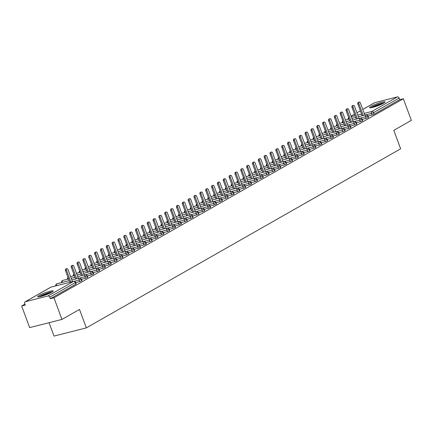 <?xml version="1.0" encoding="UTF-8"?>
<svg xmlns="http://www.w3.org/2000/svg" width="433" height="433" viewBox="0 0 433 433"><rect width="100%" height="100%" fill="white"/><g stroke="black" fill="none" stroke-linecap="round" stroke-linejoin="round"><path stroke-width="0.65" d="M383.595 103.178A8.281 1.093 159.7 0 1 375.075 106.702A8.281 1.093 159.7 0 1 369.522 107.655A8.281 1.093 159.7 0 1 370.994 106.377A8.281 1.093 159.7 0 1 379.508 102.859A8.281 1.093 159.7 0 1 385.061 101.907A8.281 1.093 159.7 0 1 383.595 103.178M51.743 292.243A8.281 1.093 159.7 0 1 43.23 295.761A8.281 1.093 159.7 0 1 37.676 296.713A8.281 1.093 159.7 0 1 39.143 295.441A8.281 1.093 159.7 0 1 47.662 291.918A8.281 1.093 159.7 0 1 53.216 290.965A8.281 1.093 159.7 0 1 51.743 292.243M362.767 109.441L374.518 102.751A1.591 1.234 60.3 0 1 374.756 102.653L397.375 96.911A1.591 1.234 60.3 0 1 399.134 98.08L399.719 99.66L403.35 98.74L411.35 120.358L393.808 130.355L400.639 148.817L86.329 327.884L79.499 309.422L61.957 319.419L29.65 327.624L21.65 306.001L25.287 305.081L24.703 303.501A1.591 1.234 -119.7 0 1 25.125 301.806L50.693 287.241A1.591 1.234 -119.7 0 1 50.932 287.144L25.363 301.709A1.591 1.234 -119.7 0 0 25.125 301.806M24.935 304.134L21.65 306.001M49.064 322.693L54.022 336.089L86.329 327.884M47.982 295.966L73.55 281.401A1.591 1.234 -119.7 0 1 75.31 282.57L75.591 282.327L76.176 283.907L75.894 284.151L75.31 282.57L49.741 297.141A1.591 1.234 -119.7 0 0 47.982 295.966L25.363 301.709M75.894 284.151L50.325 298.721L53.963 297.796L61.957 319.419M49.741 297.141L50.325 298.721M403.35 98.74L53.963 297.796M368.082 116.049L372.061 115.037L371.476 113.457L366.535 114.713M399.719 99.66L374.15 114.231L372.061 115.037M368.299 117.559L367.714 115.979L365.631 116.786A1.591 0.985 -104.3 0 1 365.955 114.805A1.591 0.985 -104.3 0 1 366.085 114.761L358.378 116.715L365.955 114.805A1.591 1.234 60.3 0 1 367.714 115.979L367.969 115.752L368.553 117.332L366.21 118.366L365.631 116.786L360.684 118.041M362.232 119.378L366.21 118.366M362.453 120.894L361.869 119.313L359.78 120.12A1.591 0.985 -104.3 0 1 360.11 118.139A1.591 0.985 -104.3 0 1 360.234 118.09L352.532 120.049L360.11 118.139A1.591 1.234 60.3 0 1 361.869 119.313L362.123 119.086L362.708 120.661L360.364 121.7L359.78 120.12L354.838 121.375M356.386 122.712L360.364 121.7M346.692 123.394L354.264 121.473A1.591 1.234 60.3 0 1 356.023 122.642L356.278 122.415L356.862 123.995L354.519 125.029L353.934 123.448L348.987 124.704M350.535 126.041L354.519 125.029M340.841 126.723L348.413 124.801A1.591 1.234 60.3 0 1 350.173 125.976L350.427 125.749L351.011 127.324L348.668 128.363L348.083 126.782L343.142 128.038M344.69 129.375L348.668 128.363M334.996 130.057L342.568 128.136A1.591 1.234 60.3 0 1 344.327 129.305L344.581 129.077L345.166 130.658L342.822 131.692L342.238 130.111L337.296 131.367M338.844 132.704L342.822 131.692M329.145 133.386L336.717 131.464A1.591 1.234 60.3 0 1 338.482 132.639L338.73 132.411L339.315 133.986L336.977 135.026L336.392 133.445L331.445 134.701M332.993 136.038L336.977 135.026M323.299 136.72L330.872 134.798A1.591 1.234 60.3 0 1 332.631 135.967L332.885 135.74L333.47 137.321L331.126 138.354L330.541 136.779L325.6 138.035M327.148 139.366L331.126 138.354M327.37 140.882L326.785 139.302L324.696 140.108A1.591 0.985 -104.3 0 1 325.026 138.127A1.591 0.985 -104.3 0 1 325.151 138.078L317.449 140.038L325.026 138.127A1.591 1.234 60.3 0 1 326.785 139.302L327.039 139.074L327.624 140.655L325.28 141.688L324.696 140.108L319.754 141.364M321.297 142.701L325.28 141.688M321.519 144.211L320.934 142.63L318.845 143.442A1.591 0.985 -104.3 0 1 319.175 141.461A1.591 0.985 -104.3 0 1 319.305 141.412L311.598 143.366L319.175 141.461A1.591 1.234 60.3 0 1 320.934 142.63L321.189 142.403L321.773 143.983L319.43 145.017L318.845 143.442L313.903 144.698M315.451 146.029L319.43 145.017M315.673 147.545L315.089 145.964L312.999 146.771A1.591 0.985 -104.3 0 1 313.33 144.79A1.591 0.985 -104.3 0 1 313.454 144.741L305.752 146.7L313.33 144.79A1.591 1.234 60.3 0 1 315.089 145.964L315.343 145.737L315.928 147.317L313.584 148.351L312.999 146.771L308.058 148.026M309.606 149.363L313.584 148.351M309.828 150.873L309.243 149.293L307.154 150.105A1.591 0.985 -104.3 0 1 307.484 148.124A1.591 0.985 -104.3 0 1 307.609 148.075L299.907 150.035L307.484 148.124A1.591 1.234 60.3 0 1 309.243 149.293L309.498 149.066L310.077 150.646L307.739 151.68L307.154 150.105L302.207 151.361M303.755 152.692L307.739 151.68M294.061 153.379L301.633 151.453A1.591 1.234 60.3 0 1 303.392 152.627L303.647 152.4L304.231 153.98L301.888 155.014L301.303 153.434L296.361 154.689M297.909 156.026L301.888 155.014M288.216 156.708L295.788 154.787A1.591 1.234 60.3 0 1 297.547 155.956L297.801 155.728L298.386 157.309L296.042 158.348L295.458 156.768L290.516 158.023M292.064 159.355L296.042 158.348M282.365 160.042L289.937 158.115A1.591 1.234 60.3 0 1 291.696 159.29L291.95 159.063L292.535 160.643L290.197 161.677L289.612 160.096L284.665 161.352M286.213 162.689L290.197 161.677M276.519 163.371L284.091 161.449A1.591 1.234 60.3 0 1 285.85 162.624L286.105 162.391L286.689 163.972L284.346 165.011L283.761 163.43L278.82 164.686M280.368 166.018L284.346 165.011M270.674 166.705L278.246 164.778A1.591 1.234 60.3 0 1 280.005 165.953L280.259 165.725L280.844 167.306L278.5 168.34L277.916 166.759L272.974 168.015M274.517 169.352L278.5 168.34M264.823 170.034L272.395 168.112A1.591 1.234 60.3 0 1 274.154 169.287L274.408 169.054L274.993 170.634L272.649 171.674L272.065 170.093L267.123 171.349M268.671 172.68L272.649 171.674M258.977 173.368L266.549 171.441A1.591 1.234 60.3 0 1 268.308 172.615L268.563 172.388L269.147 173.969L266.804 175.002L266.219 173.422L261.278 174.678M262.826 176.014L266.804 175.002M263.048 177.525L262.463 175.95L260.374 176.756A1.591 0.985 -104.3 0 1 260.704 174.775A1.591 0.985 -104.3 0 1 260.828 174.726L253.126 176.686L260.704 174.775A1.591 1.234 60.3 0 1 262.463 175.95L262.712 175.717L263.296 177.297L260.958 178.336L260.374 176.756L255.427 178.012M256.975 179.343L260.958 178.336M257.197 180.859L256.612 179.278L254.523 180.085A1.591 0.985 -104.3 0 1 254.853 178.104A1.591 0.985 -104.3 0 1 254.977 178.06L247.275 180.014L254.853 178.104A1.591 1.234 60.3 0 1 256.612 179.278L256.866 179.051L257.451 180.631L255.107 181.665L254.523 180.085L249.581 181.34M251.129 182.677L255.107 181.665M251.351 184.187L250.767 182.612L248.677 183.419A1.591 0.985 -104.3 0 1 249.007 181.438A1.591 0.985 -104.3 0 1 249.132 181.389L241.43 183.348L249.007 181.438A1.591 1.234 60.3 0 1 250.767 182.612L251.021 182.38L251.605 183.96L249.262 184.999L248.677 183.419L243.736 184.674M245.284 186.006L249.262 184.999M235.584 186.693L243.157 184.767A1.591 1.234 60.3 0 1 244.916 185.941L245.17 185.714L245.755 187.294L243.411 188.328L242.832 186.747L237.885 188.003M239.433 189.34L243.411 188.328M229.739 190.022L237.311 188.101A1.591 1.234 60.3 0 1 239.07 189.275L239.325 189.042L239.909 190.623L237.565 191.662L236.981 190.082L232.039 191.337M233.587 192.674L237.565 191.662M223.893 193.356L231.466 191.429A1.591 1.234 60.3 0 1 233.225 192.604L233.479 192.376L234.064 193.957L231.72 194.991L231.135 193.41L226.188 194.666M227.736 196.003L231.72 194.991M218.043 196.685L225.615 194.763A1.591 1.234 60.3 0 1 227.374 195.938L227.628 195.711L228.213 197.286L225.869 198.325L225.284 196.744L220.343 198M221.891 199.337L225.869 198.325M212.197 200.019L219.769 198.097A1.591 1.234 60.3 0 1 221.528 199.267L221.783 199.039L222.367 200.62L220.024 201.654L219.439 200.073L214.497 201.329M216.045 202.666L220.024 201.654M216.267 204.181L215.683 202.601L213.593 203.407A1.591 0.985 -104.3 0 1 213.918 201.426A1.591 0.985 -104.3 0 1 214.048 201.377L206.341 203.337L213.918 201.426A1.591 1.234 60.3 0 1 215.683 202.601L215.932 202.373L216.516 203.948L214.178 204.988L213.593 203.407L208.646 204.663M210.194 206L214.178 204.988M210.416 207.51L209.832 205.929L207.743 206.736A1.591 0.985 -104.3 0 1 208.073 204.76A1.591 0.985 -104.3 0 1 208.197 204.712L200.495 206.665L208.073 204.76A1.591 1.234 60.3 0 1 209.832 205.929L210.086 205.702L210.671 207.283L208.327 208.316L207.743 206.736L202.801 207.992M204.349 209.328L208.327 208.316M204.571 210.844L203.986 209.263L201.897 210.07A1.591 0.985 -104.3 0 1 202.227 208.089A1.591 0.985 -104.3 0 1 202.352 208.04L194.65 210L202.227 208.089A1.591 1.234 60.3 0 1 203.986 209.263L204.241 209.036L204.825 210.611L202.482 211.65L201.897 210.07L196.955 211.326M198.498 212.663L202.482 211.65M188.804 213.345L196.376 211.423A1.591 1.234 60.3 0 1 198.135 212.592L198.39 212.365L198.974 213.945L196.631 214.979L196.046 213.404L191.105 214.66M192.653 215.991L196.631 214.979M182.959 216.673L190.531 214.752A1.591 1.234 60.3 0 1 192.29 215.926L192.544 215.699L193.129 217.279L190.785 218.313L190.201 216.733L185.259 217.988M186.807 219.325L190.785 218.313M177.113 220.007L184.685 218.086A1.591 1.234 60.3 0 1 186.444 219.255L186.699 219.028L187.278 220.608L184.94 221.642L184.355 220.067L179.408 221.323M180.956 222.654L184.94 221.642M171.262 223.341L178.834 221.415A1.591 1.234 60.3 0 1 180.593 222.589L180.848 222.362L181.432 223.942L179.089 224.976L178.504 223.396L173.563 224.651M175.111 225.988L179.089 224.976M165.417 226.67L172.989 224.749A1.591 1.234 60.3 0 1 174.748 225.918L175.002 225.69L175.587 227.271L173.243 228.305L172.659 226.73L167.717 227.985M169.265 229.317L173.243 228.305M159.566 230.004L167.138 228.077A1.591 1.234 60.3 0 1 168.897 229.252L169.151 229.025L169.736 230.605L167.398 231.639L166.813 230.058L161.866 231.314M163.414 232.651L167.398 231.639M163.636 234.161L163.052 232.581L160.962 233.392A1.591 0.985 -104.3 0 1 161.292 231.411A1.591 0.985 -104.3 0 1 161.417 231.363L153.715 233.322L161.292 231.411A1.591 1.234 60.3 0 1 163.052 232.581L163.306 232.353L163.891 233.934L161.547 234.967L160.962 233.392L156.021 234.648M157.569 235.98L161.547 234.967M157.791 237.495L157.206 235.915L155.117 236.721A1.591 0.985 -104.3 0 1 155.447 234.74A1.591 0.985 -104.3 0 1 155.571 234.697L147.869 236.651L155.447 234.74A1.591 1.234 60.3 0 1 157.206 235.915L157.46 235.687L158.045 237.268L155.701 238.302L155.117 236.721L150.175 237.977M151.718 239.314L155.701 238.302M151.94 240.824L151.355 239.243L149.266 240.055A1.591 0.985 -104.3 0 1 149.596 238.074A1.591 0.985 -104.3 0 1 149.726 238.026L142.019 239.985L149.596 238.074A1.591 1.234 60.3 0 1 151.355 239.243L151.61 239.016L152.194 240.596L149.85 241.636L149.266 240.055L144.324 241.311M145.872 242.642L149.85 241.636M146.094 244.158L145.51 242.577L143.42 243.384A1.591 0.985 -104.3 0 1 143.751 241.403A1.591 0.985 -104.3 0 1 143.875 241.36L136.173 243.314L143.751 241.403A1.591 1.234 60.3 0 1 145.51 242.577L145.764 242.35L146.349 243.931L144.005 244.964L143.42 243.384L138.479 244.64M140.027 245.976L144.005 244.964M140.249 247.487L139.664 245.912L137.575 246.718A1.591 0.985 -104.3 0 1 137.905 244.737A1.591 0.985 -104.3 0 1 138.03 244.688L130.328 246.648L137.905 244.737A1.591 1.234 60.3 0 1 139.664 245.912L139.913 245.679L140.498 247.259L138.159 248.298L137.575 246.718L132.628 247.974M134.176 249.305L138.159 248.298M124.482 249.993L132.054 248.066A1.591 1.234 60.3 0 1 133.813 249.24L134.068 249.013L134.652 250.593L132.309 251.627L131.724 250.047L126.782 251.302M128.33 252.639L132.309 251.627M118.637 253.321L126.209 251.4A1.591 1.234 60.3 0 1 127.968 252.574L128.222 252.342L128.807 253.922L126.463 254.961L125.879 253.381L120.937 254.636M122.485 255.968L126.463 254.961M112.786 256.655L120.358 254.728A1.591 1.234 60.3 0 1 122.117 255.903L122.371 255.676L122.956 257.256L120.612 258.29L120.033 256.709L115.086 257.965M116.634 259.302L120.612 258.29M106.94 259.984L114.512 258.063A1.591 1.234 60.3 0 1 116.271 259.237L116.526 259.004L117.11 260.585L114.767 261.624L114.182 260.044L109.24 261.299M110.788 262.631L114.767 261.624M101.095 263.318L108.667 261.391A1.591 1.234 60.3 0 1 110.426 262.566L110.68 262.338L111.265 263.919L108.921 264.953L108.337 263.372L103.39 264.628M104.938 265.965L108.921 264.953M105.159 267.48L104.575 265.9L102.486 266.706A1.591 0.985 -104.3 0 1 102.816 264.725A1.591 0.985 -104.3 0 1 102.946 264.677L95.238 266.636L102.816 264.725A1.591 1.234 60.3 0 1 104.575 265.9L104.829 265.667L105.414 267.248L103.07 268.287L102.486 266.706L97.544 267.962M99.092 269.299L103.07 268.287M99.314 270.809L98.729 269.229L96.64 270.035A1.591 0.985 -104.3 0 1 96.97 268.054A1.591 0.985 -104.3 0 1 97.095 268.011L89.393 269.965L96.97 268.054A1.591 1.234 60.3 0 1 98.729 269.229L98.984 269.001L99.568 270.582L97.225 271.615L96.64 270.035L91.699 271.291M93.247 272.628L97.225 271.615M93.468 274.143L92.884 272.563L90.795 273.369A1.591 0.985 -104.3 0 1 91.119 271.388A1.591 0.985 -104.3 0 1 91.249 271.339L83.542 273.299L91.119 271.388A1.591 1.234 60.3 0 1 92.884 272.563L93.133 272.335L93.717 273.91L91.379 274.95L90.795 273.369L85.848 274.625M87.396 275.962L91.379 274.95M87.618 277.472L87.033 275.891L84.944 276.698A1.591 0.985 -104.3 0 1 85.274 274.717A1.591 0.985 -104.3 0 1 85.398 274.674L77.696 276.627L85.274 274.717A1.591 1.234 60.3 0 1 87.033 275.891L87.287 275.664L87.872 277.244L85.528 278.278L84.944 276.698L80.002 277.954M81.55 279.29L85.528 278.278M81.772 280.806L81.188 279.225L79.098 280.032A1.591 0.985 -104.3 0 1 79.428 278.051A1.591 0.985 -104.3 0 1 79.553 278.002L71.851 279.962L79.428 278.051A1.591 1.234 60.3 0 1 81.188 279.225L81.442 278.998L82.026 280.573L79.683 281.612L79.098 280.032L74.151 281.288M75.699 282.625L79.683 281.612M55.906 285.856L55.862 285.829A1.591 1.591 0 0 1 56.571 283.891A1.591 1.234 60.3 0 1 56.615 283.869A1.591 1.234 60.3 0 1 56.81 283.794L69.188 280.654M61.751 282.527L61.713 282.5A1.591 1.591 0 0 1 62.417 280.562A1.591 1.234 60.3 0 1 62.46 280.535A1.591 1.234 60.3 0 1 62.655 280.465L68.56 278.966L62.785 280.416A1.591 0.985 -104.3 0 1 62.915 280.4M75.028 277.309L71.223 278.273L75.033 277.32M70.606 276.6L74.411 275.632M77.079 274.955L80.879 273.992L77.074 274.944M76.452 273.266L80.257 272.303M82.925 271.626L86.73 270.657L82.919 271.61M82.302 269.938L86.107 268.969M88.77 268.292L92.575 267.329L88.77 268.276M110.68 262.338L108.791 261.348A1.591 0.985 -104.3 0 0 108.667 261.391A1.591 0.985 -104.3 0 0 108.337 263.372L110.426 262.566L111.01 264.146M91.948 265.624L88.143 266.593L91.953 265.64M94.621 264.964L98.426 263.995M116.526 259.004L114.637 258.014A1.591 0.985 -104.3 0 0 114.512 258.063A1.591 0.985 -104.3 0 0 114.182 260.044L116.271 259.237L116.856 260.812M97.793 262.295L93.993 263.259L97.798 262.306M100.467 261.629L104.272 260.661M122.371 255.676L120.488 254.685A1.591 0.985 -104.3 0 0 120.358 254.728A1.591 0.985 -104.3 0 0 120.033 256.709L122.117 255.903L122.701 257.483M103.644 258.961L99.839 259.93L103.649 258.977M106.318 258.295L110.117 257.332M128.222 252.342L126.333 251.351A1.591 0.985 -104.3 0 0 126.209 251.4A1.591 0.985 -104.3 0 0 125.879 253.381L127.968 252.574L128.552 254.149M105.69 256.612L109.495 255.643L105.684 256.596M112.163 254.967L115.968 253.998M134.068 249.013L132.179 248.022A1.591 0.985 -104.3 0 0 132.054 248.066A1.591 0.985 -104.3 0 0 131.724 250.047L133.813 249.24L134.398 250.821M111.541 253.278L115.34 252.315L111.535 253.267M118.009 251.633L121.814 250.669M117.386 249.949L121.191 248.98L117.381 249.933M123.86 248.304L127.665 247.335L123.854 248.288M123.232 246.615L127.037 245.652L123.226 246.604M129.705 244.97L133.51 244.006L129.7 244.959M129.083 243.286L132.888 242.318L129.077 243.27M135.556 241.641L139.356 240.672L135.551 241.625M134.928 239.952L138.733 238.989M141.402 238.307L145.207 237.344M140.779 236.624L144.579 235.655M147.247 234.978L151.052 234.009M169.151 229.025L167.268 228.029A1.591 0.985 -104.3 0 0 167.138 228.077A1.591 0.985 -104.3 0 0 166.813 230.058L168.897 229.252L169.482 230.832M150.424 232.31L146.619 233.273L150.43 232.326M153.098 231.644L156.898 230.681M175.002 225.69L173.113 224.7A1.591 0.985 -104.3 0 0 172.989 224.749A1.591 0.985 -104.3 0 0 172.659 226.73L174.748 225.918L175.333 227.498M156.27 228.976L152.465 229.945L156.275 228.992M158.943 228.315L162.748 227.347M180.848 222.362L178.959 221.366A1.591 0.985 -104.3 0 0 178.834 221.415A1.591 0.985 -104.3 0 0 178.504 223.396L180.593 222.589L181.178 224.17M158.321 226.627L162.121 225.658L158.316 226.611M168.589 224.002L164.784 224.971L168.594 224.018M186.699 219.028L184.81 218.037A1.591 0.985 -104.3 0 0 184.685 218.086A1.591 0.985 -104.3 0 0 184.355 220.067L186.444 219.255L187.029 220.835M164.167 223.293L167.972 222.329L164.161 223.282M174.439 220.673L170.634 221.636L174.445 220.684M192.544 215.699L190.655 214.703A1.591 0.985 -104.3 0 0 190.531 214.752A1.591 0.985 -104.3 0 0 190.201 216.733L192.29 215.926L192.874 217.507M170.012 219.964L173.817 218.995L170.012 219.948M180.285 217.339L176.48 218.308L180.29 217.355M198.39 212.365L196.506 211.374A1.591 0.985 -104.3 0 0 196.376 211.423A1.591 0.985 -104.3 0 0 196.046 213.404L198.135 212.592L198.72 214.173M175.863 216.63L179.668 215.666L175.858 216.619M182.336 214.99L186.136 214.021L182.331 214.974M181.708 213.301L185.513 212.332L181.703 213.285M188.182 211.656L191.987 210.692L188.176 211.645M187.559 209.967L191.359 209.004M194.027 208.327L197.832 207.358L194.022 208.311M193.405 206.638L197.21 205.67M199.878 204.993L203.678 204.03L199.873 204.982M221.783 199.039L219.894 198.049A1.591 0.985 -104.3 0 0 219.769 198.097A1.591 0.985 -104.3 0 0 219.439 200.073L221.528 199.267L222.113 200.847M199.25 203.304L203.055 202.341M205.724 201.664L209.529 200.696L205.718 201.648M227.628 195.711L225.745 194.715A1.591 0.985 -104.3 0 0 225.615 194.763A1.591 0.985 -104.3 0 0 225.284 196.744L227.374 195.938L227.958 197.518M208.901 198.996L205.096 199.959L208.906 199.007M211.569 198.33L215.374 197.367M233.479 192.376L231.59 191.386A1.591 0.985 -104.3 0 0 231.466 191.429A1.591 0.985 -104.3 0 0 231.135 193.41L233.225 192.604L233.809 194.184M214.746 195.662L210.941 196.631L214.752 195.678M217.42 195.002L221.225 194.033M239.325 189.042L237.436 188.052A1.591 0.985 -104.3 0 0 237.311 188.101A1.591 0.985 -104.3 0 0 236.981 190.082L239.07 189.275L239.655 190.856M216.798 193.313L220.597 192.344L216.792 193.297M227.065 190.688L223.26 191.651L227.071 190.704M245.17 185.714L243.286 184.723A1.591 0.985 -104.3 0 0 243.157 184.767A1.591 0.985 -104.3 0 0 242.832 186.747L244.916 185.941L245.5 187.521M226.443 188.999L222.638 189.968L226.448 189.015M232.911 187.354L229.111 188.323L232.916 187.37M228.489 186.65L232.294 185.681M234.962 185.005L238.767 184.036L234.957 184.988M234.34 183.316L238.139 182.353M240.808 181.671L244.613 180.707L240.802 181.66M240.185 179.987L243.99 179.018L240.18 179.971M246.658 178.342L250.463 177.373L246.653 178.326M268.563 172.388L266.674 171.398A1.591 0.985 -104.3 0 0 266.549 171.441A1.591 0.985 -104.3 0 0 266.219 173.422L268.308 172.615L268.893 174.196M246.031 176.653L249.836 175.69M252.504 175.008L256.309 174.044L252.499 174.997M274.408 169.054L272.525 168.064A1.591 0.985 -104.3 0 0 272.395 168.112A1.591 0.985 -104.3 0 0 272.065 170.093L274.154 169.287L274.739 170.862M251.882 173.324L255.686 172.356M258.355 171.679L262.154 170.71L258.349 171.663M280.259 165.725L278.37 164.735A1.591 0.985 -104.3 0 0 278.246 164.778A1.591 0.985 -104.3 0 0 277.916 166.759L280.005 165.953L280.589 167.533M261.527 169.011L257.722 169.98L261.532 169.027M264.2 168.345L268.005 167.382M286.105 162.391L284.216 161.401A1.591 0.985 -104.3 0 0 284.091 161.449A1.591 0.985 -104.3 0 0 283.761 163.43L285.85 162.624L286.435 164.199M263.578 166.662L267.377 165.693M270.046 165.016L273.851 164.047M291.95 159.063L290.067 158.072A1.591 0.985 -104.3 0 0 289.937 158.115A1.591 0.985 -104.3 0 0 289.612 160.096L291.696 159.29L292.28 160.87M269.423 163.328L273.228 162.364M279.691 160.703L275.891 161.671L279.696 160.719M297.801 155.728L295.912 154.738A1.591 0.985 -104.3 0 0 295.788 154.787A1.591 0.985 -104.3 0 0 295.458 156.768L297.547 155.956L298.131 157.536M275.269 159.999L279.074 159.03L275.264 159.983M285.542 157.374L281.737 158.337L285.547 157.385M303.647 152.4L301.758 151.404A1.591 0.985 -104.3 0 0 301.633 151.453A1.591 0.985 -104.3 0 0 301.303 153.434L303.392 152.627L303.977 154.208M281.12 156.665L284.919 155.701L281.114 156.649M291.387 154.04L287.582 155.009L291.393 154.056M286.965 153.336L290.77 152.367L286.96 153.32M297.238 150.711L293.433 151.674L297.244 150.722M292.811 150.002L296.616 149.033L292.811 149.986M303.084 147.377L299.279 148.346L303.089 147.393M298.662 146.668L302.467 145.704M305.135 145.028L308.935 144.059M304.507 143.339L308.312 142.37M310.981 141.694L314.786 140.73L310.975 141.683M332.885 135.74L330.996 134.75A1.591 0.985 -104.3 0 0 330.872 134.798A1.591 0.985 -104.3 0 0 330.541 136.779L332.631 135.967L333.215 137.548M314.152 139.025L310.353 139.994L314.158 139.042M316.826 138.365L320.631 137.396L316.821 138.349M338.73 132.411L336.847 131.416A1.591 0.985 -104.3 0 0 336.717 131.464A1.591 0.985 -104.3 0 0 336.392 133.445L338.482 132.639L339.066 134.219M320.003 135.697L316.198 136.66L320.009 135.708M322.677 135.031L326.477 134.068M344.581 129.077L342.692 128.087A1.591 0.985 -104.3 0 0 342.568 128.136A1.591 0.985 -104.3 0 0 342.238 130.111L344.327 129.305L344.912 130.885M325.849 132.363L322.044 133.332L325.854 132.379M328.523 131.702L332.327 130.734M350.427 125.749L348.543 124.753A1.591 0.985 -104.3 0 0 348.413 124.801A1.591 0.985 -104.3 0 0 348.083 126.782L350.173 125.976L350.757 127.556M327.9 130.014L331.705 129.045L327.895 129.997M338.168 127.389L334.368 128.357L338.173 127.405M356.278 122.415L354.389 121.424A1.591 0.985 -104.3 0 0 354.264 121.473A1.591 0.985 -104.3 0 0 353.934 123.448L356.023 122.642L356.608 124.222M333.746 126.68L337.551 125.716L333.74 126.669M340.219 125.04L344.024 124.071M339.596 123.351L343.396 122.382L339.591 123.335M346.064 121.705L349.869 120.742M345.442 120.017L349.247 119.053L345.437 120.006M351.915 118.377L355.715 117.408L351.91 118.361M72.473 281.65L67.981 269.505A1.326 0.823 75.7 0 0 66.926 268.633A1.326 0.823 75.7 0 0 66.52 270.338L65.47 270.603A1.326 0.823 -104.3 0 1 65.876 268.904L66.926 268.633M69.805 282.327L65.47 270.603M70.855 282.062L66.52 270.338M78.319 278.316L73.832 266.176A1.326 0.823 75.7 0 0 72.771 265.305A1.326 0.823 75.7 0 0 72.365 267.004L71.315 267.275A1.326 0.823 -104.3 0 1 71.721 265.57L72.771 265.305M75.651 278.993L71.315 267.275M76.706 278.728L72.365 267.004M84.17 274.987L79.677 262.842A1.326 0.823 75.7 0 0 78.617 261.97A1.326 0.823 75.7 0 0 78.216 263.675L77.166 263.941A1.326 0.823 -104.3 0 1 77.567 262.241L78.617 261.97M81.501 275.664L77.166 263.941M82.551 275.399L78.216 263.675M90.015 271.653L85.523 259.508A1.326 0.823 75.7 0 0 84.467 258.642A1.326 0.823 75.7 0 0 84.062 260.341L83.012 260.612A1.326 0.823 -104.3 0 1 83.417 258.907L84.467 258.642M87.347 272.33L83.012 260.612M88.397 272.065L84.062 260.341M95.866 268.325L91.374 256.179A1.326 0.823 75.7 0 0 90.313 255.308A1.326 0.823 75.7 0 0 89.912 257.013L88.862 257.278A1.326 0.823 -104.3 0 1 89.263 255.573L90.313 255.308M93.198 269.001L88.862 257.278M94.248 268.731L89.912 257.013M39.527 296.746A7.166 0.947 159.7 0 1 40.356 296.215A7.166 0.947 159.7 0 1 51.825 292.194M52.415 291.831A8.232 1.088 -20.3 0 0 39.549 296.421A8.232 1.088 -20.3 0 0 38.846 296.854M49.919 293.173A6.636 0.877 -20.3 0 0 41.611 296.248M371.379 107.682A7.166 0.947 159.7 0 1 372.207 107.151A7.166 0.947 159.7 0 1 383.676 103.13M384.266 102.767A8.232 1.088 -20.3 0 0 371.4 107.357A8.232 1.088 -20.3 0 0 370.697 107.79M381.771 104.109A6.636 0.877 -20.3 0 0 373.457 107.184M101.712 264.991L97.219 252.845A1.326 0.823 75.7 0 0 96.164 251.979A1.326 0.823 75.7 0 0 95.758 253.678L94.708 253.949A1.326 0.823 -104.3 0 1 95.114 252.244L96.164 251.979M99.043 265.667L94.708 253.949M100.093 265.402L95.758 253.678M107.557 261.656L103.065 249.516A1.326 0.823 75.7 0 0 102.009 248.645A1.326 0.823 75.7 0 0 101.603 250.35L100.553 250.615A1.326 0.823 -104.3 0 1 100.959 248.91L102.009 248.645M104.889 262.338L100.553 250.615M105.939 262.068L101.603 250.35M113.408 258.328L108.916 246.182A1.326 0.823 75.7 0 0 107.855 245.316A1.326 0.823 75.7 0 0 107.454 247.016L106.404 247.286A1.326 0.823 -104.3 0 1 106.805 245.581L107.855 245.316M110.74 259.004L106.404 247.286M111.79 258.739L107.454 247.016M119.254 254.994L114.761 242.853A1.326 0.823 75.7 0 0 113.706 241.982A1.326 0.823 75.7 0 0 113.3 243.687L112.25 243.952A1.326 0.823 -104.3 0 1 112.656 242.247L113.706 241.982M116.585 255.676L112.25 243.952M117.635 255.405L113.3 243.687M125.099 251.665L120.612 239.519A1.326 0.823 75.7 0 0 119.551 238.653A1.326 0.823 75.7 0 0 119.145 240.353L118.095 240.624A1.326 0.823 -104.3 0 1 118.501 238.919L119.551 238.653M122.436 252.342L118.095 240.624M123.486 252.076L119.145 240.353M130.95 248.331L126.458 236.191A1.326 0.823 75.7 0 0 125.402 235.319A1.326 0.823 75.7 0 0 124.996 237.024L123.946 237.289A1.326 0.823 -104.3 0 1 124.347 235.584L125.402 235.319M128.282 249.013L123.946 237.289M129.332 248.742L124.996 237.024M136.796 245.002L132.303 232.857A1.326 0.823 75.7 0 0 131.248 231.991A1.326 0.823 75.7 0 0 130.842 233.69L129.792 233.955A1.326 0.823 -104.3 0 1 130.198 232.256L131.248 231.991M134.127 245.679L129.792 233.955M135.177 245.414L130.842 233.69M142.646 241.668L138.154 229.528A1.326 0.823 75.7 0 0 137.093 228.656A1.326 0.823 75.7 0 0 136.693 230.361L135.643 230.627A1.326 0.823 -104.3 0 1 136.043 228.922L137.093 228.656M139.978 242.35L135.643 230.627M141.028 242.079L136.693 230.361M148.492 238.339L144 226.194A1.326 0.823 75.7 0 0 142.944 225.322A1.326 0.823 75.7 0 0 142.538 227.027L141.488 227.293A1.326 0.823 -104.3 0 1 141.894 225.593L142.944 225.322M145.824 239.016L141.488 227.293M146.874 238.751L142.538 227.027M154.337 235.005L149.845 222.865A1.326 0.823 75.7 0 0 148.79 221.994A1.326 0.823 75.7 0 0 148.384 223.699L147.334 223.964A1.326 0.823 -104.3 0 1 147.74 222.259L148.79 221.994M151.669 235.687L147.334 223.964M152.719 235.417L148.384 223.699M160.188 231.677L155.696 219.531A1.326 0.823 75.7 0 0 154.635 218.66A1.326 0.823 75.7 0 0 154.235 220.365L153.185 220.63A1.326 0.823 -104.3 0 1 153.585 218.93L154.635 218.66M157.52 232.353L153.185 220.63M158.57 232.088L154.235 220.365M166.034 228.343L161.541 216.202A1.326 0.823 75.7 0 0 160.486 215.331A1.326 0.823 75.7 0 0 160.08 217.036L159.03 217.301A1.326 0.823 -104.3 0 1 159.436 215.596L160.486 215.331M163.365 229.019L159.03 217.301M164.416 228.754L160.08 217.036M171.885 225.014L167.392 212.868A1.326 0.823 75.7 0 0 166.332 211.997A1.326 0.823 75.7 0 0 165.931 213.702L164.876 213.967A1.326 0.823 -104.3 0 1 165.282 212.267L166.332 211.997M169.216 225.69L164.876 213.967M170.266 225.425L165.931 213.702M177.73 221.68L173.238 209.54A1.326 0.823 75.7 0 0 172.182 208.668A1.326 0.823 75.7 0 0 171.777 210.373L170.726 210.638A1.326 0.823 -104.3 0 1 171.132 208.933L172.182 208.668M175.062 222.356L170.726 210.638M176.112 222.091L171.777 210.373M183.576 218.351L179.083 206.205A1.326 0.823 75.7 0 0 178.028 205.334A1.326 0.823 75.7 0 0 177.622 207.039L176.572 207.304A1.326 0.823 -104.3 0 1 176.978 205.605L178.028 205.334M180.907 219.028L176.572 207.304M181.957 218.762L177.622 207.039M189.427 215.017L184.934 202.877A1.326 0.823 75.7 0 0 183.873 202.005A1.326 0.823 75.7 0 0 183.473 203.705L182.423 203.975A1.326 0.823 -104.3 0 1 182.823 202.271L183.873 202.005M186.758 215.694L182.423 203.975M187.808 215.428L183.473 203.705M195.272 211.688L190.78 199.543A1.326 0.823 75.7 0 0 189.724 198.671A1.326 0.823 75.7 0 0 189.318 200.376L188.268 200.641A1.326 0.823 -104.3 0 1 188.674 198.942L189.724 198.671M192.604 212.365L188.268 200.641M193.654 212.1L189.318 200.376M201.118 208.354L196.631 196.214A1.326 0.823 75.7 0 0 195.57 195.343A1.326 0.823 75.7 0 0 195.164 197.042L194.114 197.313A1.326 0.823 -104.3 0 1 194.52 195.608L195.57 195.343M198.449 209.031L194.114 197.313M199.505 208.766L195.164 197.042M206.969 205.026L202.476 192.88A1.326 0.823 75.7 0 0 201.415 192.008A1.326 0.823 75.7 0 0 201.015 193.713L199.965 193.979A1.326 0.823 -104.3 0 1 200.365 192.279L201.415 192.008M204.3 205.702L199.965 193.979M205.35 205.437L201.015 193.713M212.814 201.691L208.322 189.551A1.326 0.823 75.7 0 0 207.266 188.68A1.326 0.823 75.7 0 0 206.86 190.379L205.81 190.65A1.326 0.823 -104.3 0 1 206.216 188.945L207.266 188.68M210.146 202.368L205.81 190.65M211.196 202.103L206.86 190.379M218.665 198.363L214.173 186.217A1.326 0.823 75.7 0 0 213.112 185.346A1.326 0.823 75.7 0 0 212.711 187.051L211.661 187.316A1.326 0.823 -104.3 0 1 212.062 185.616L213.112 185.346M215.997 199.039L211.661 187.316M217.047 198.774L212.711 187.051M224.511 195.029L220.018 182.883A1.326 0.823 75.7 0 0 218.963 182.017A1.326 0.823 75.7 0 0 218.557 183.716L217.507 183.987A1.326 0.823 -104.3 0 1 217.913 182.282L218.963 182.017M221.842 195.705L217.507 183.987M222.892 195.44L218.557 183.716M230.356 191.7L225.864 179.554A1.326 0.823 75.7 0 0 224.808 178.683A1.326 0.823 75.7 0 0 224.402 180.388L223.352 180.653A1.326 0.823 -104.3 0 1 223.758 178.948L224.808 178.683M227.688 192.376L223.352 180.653M228.738 192.106L224.402 180.388M236.207 188.366L231.715 176.22A1.326 0.823 75.7 0 0 230.654 175.354A1.326 0.823 75.7 0 0 230.253 177.054L229.203 177.324A1.326 0.823 -104.3 0 1 229.604 175.619L230.654 175.354M233.539 189.042L229.203 177.324M234.589 188.777L230.253 177.054M242.052 185.037L237.56 172.891A1.326 0.823 75.7 0 0 236.505 172.02A1.326 0.823 75.7 0 0 236.099 173.725L235.049 173.99A1.326 0.823 -104.3 0 1 235.455 172.285L236.505 172.02M239.384 185.714L235.049 173.99M240.434 185.443L236.099 173.725M247.898 181.703L243.411 169.557A1.326 0.823 75.7 0 0 242.35 168.691A1.326 0.823 75.7 0 0 241.944 170.391L240.894 170.662A1.326 0.823 -104.3 0 1 241.3 168.957L242.35 168.691M245.235 182.38L240.894 170.662M246.285 182.114L241.944 170.391M253.749 178.369L249.256 166.229A1.326 0.823 75.7 0 0 248.201 165.357A1.326 0.823 75.7 0 0 247.795 167.062L246.745 167.327A1.326 0.823 -104.3 0 1 247.146 165.623L248.201 165.357M251.08 179.051L246.745 167.327M252.13 178.78L247.795 167.062M259.594 175.04L255.102 162.895A1.326 0.823 75.7 0 0 254.047 162.029A1.326 0.823 75.7 0 0 253.641 163.728L252.591 163.999A1.326 0.823 -104.3 0 1 252.996 162.294L254.047 162.029M256.926 175.717L252.591 163.999M257.976 175.452L253.641 163.728M265.445 171.706L260.953 159.566A1.326 0.823 75.7 0 0 259.892 158.695A1.326 0.823 75.7 0 0 259.491 160.399L258.441 160.665A1.326 0.823 -104.3 0 1 258.842 158.96L259.892 158.695M262.777 172.388L258.441 160.665M263.827 172.118L259.491 160.399M271.291 168.377L266.798 156.232A1.326 0.823 75.7 0 0 265.743 155.366A1.326 0.823 75.7 0 0 265.337 157.065L264.287 157.331A1.326 0.823 -104.3 0 1 264.693 155.631L265.743 155.366M268.622 169.054L264.287 157.331M269.672 168.789L265.337 157.065M277.136 165.043L272.644 152.903A1.326 0.823 75.7 0 0 271.588 152.032A1.326 0.823 75.7 0 0 271.182 153.737L270.132 154.002A1.326 0.823 -104.3 0 1 270.538 152.297L271.588 152.032M274.468 165.725L270.132 154.002M275.518 165.455L271.182 153.737M282.987 161.715L278.495 149.569A1.326 0.823 75.7 0 0 277.434 148.703A1.326 0.823 75.7 0 0 277.033 150.403L275.983 150.668A1.326 0.823 -104.3 0 1 276.384 148.968L277.434 148.703M280.319 162.391L275.983 150.668M281.369 162.126L277.033 150.403M288.833 158.381L284.34 146.24A1.326 0.823 75.7 0 0 283.285 145.369A1.326 0.823 75.7 0 0 282.879 147.074L281.829 147.339A1.326 0.823 -104.3 0 1 282.235 145.634L283.285 145.369M286.164 159.063L281.829 147.339M287.214 158.792L282.879 147.074M294.684 155.052L290.191 142.906A1.326 0.823 75.7 0 0 289.13 142.035A1.326 0.823 75.7 0 0 288.73 143.74L287.674 144.005A1.326 0.823 -104.3 0 1 288.08 142.305L289.13 142.035M292.015 155.728L287.674 144.005M293.065 155.463L288.73 143.74M300.529 151.718L296.037 139.578A1.326 0.823 75.7 0 0 294.981 138.706A1.326 0.823 75.7 0 0 294.575 140.411L293.525 140.676A1.326 0.823 -104.3 0 1 293.931 138.971L294.981 138.706M297.861 152.4L293.525 140.676M298.911 152.129L294.575 140.411M306.375 148.389L301.882 136.243A1.326 0.823 75.7 0 0 300.827 135.372A1.326 0.823 75.7 0 0 300.421 137.077L299.371 137.342A1.326 0.823 -104.3 0 1 299.777 135.643L300.827 135.372M303.706 149.066L299.371 137.342M304.756 148.8L300.421 137.077M312.225 145.055L307.733 132.915A1.326 0.823 75.7 0 0 306.672 132.043A1.326 0.823 75.7 0 0 306.272 133.748L305.222 134.013A1.326 0.823 -104.3 0 1 305.622 132.309L306.672 132.043M309.557 145.732L305.222 134.013M310.607 145.466L306.272 133.748M318.071 141.726L313.579 129.581A1.326 0.823 75.7 0 0 312.523 128.709A1.326 0.823 75.7 0 0 312.117 130.414L311.067 130.679A1.326 0.823 -104.3 0 1 311.473 128.98L312.523 128.709M315.403 142.403L311.067 130.679M316.453 142.138L312.117 130.414M323.916 138.392L319.43 126.252A1.326 0.823 75.7 0 0 318.369 125.381A1.326 0.823 75.7 0 0 317.963 127.086L316.913 127.351A1.326 0.823 -104.3 0 1 317.319 125.646L318.369 125.381M321.248 139.069L316.913 127.351M322.298 138.804L317.963 127.086M329.767 135.064L325.275 122.918A1.326 0.823 75.7 0 0 324.214 122.046A1.326 0.823 75.7 0 0 323.814 123.751L322.764 124.017A1.326 0.823 -104.3 0 1 323.164 122.317L324.214 122.046M327.099 135.74L322.764 124.017M328.149 135.475L323.814 123.751M335.613 131.729L331.121 119.589A1.326 0.823 75.7 0 0 330.065 118.718A1.326 0.823 75.7 0 0 329.659 120.417L328.609 120.688A1.326 0.823 -104.3 0 1 329.015 118.983L330.065 118.718M332.945 132.406L328.609 120.688M333.995 132.141L329.659 120.417M341.464 128.401L336.971 116.255A1.326 0.823 75.7 0 0 335.911 115.384A1.326 0.823 75.7 0 0 335.51 117.089L334.46 117.354A1.326 0.823 -104.3 0 1 334.861 115.654L335.911 115.384M338.795 129.077L334.46 117.354M339.845 128.812L335.51 117.089M347.309 125.067L342.817 112.926A1.326 0.823 75.7 0 0 341.761 112.055A1.326 0.823 75.7 0 0 341.356 113.755L340.306 114.025A1.326 0.823 -104.3 0 1 340.711 112.32L341.761 112.055M344.641 125.743L340.306 114.025M345.691 125.478L341.356 113.755M353.155 121.738L348.662 109.592A1.326 0.823 75.7 0 0 347.607 108.721A1.326 0.823 75.7 0 0 347.201 110.426L346.151 110.691A1.326 0.823 -104.3 0 1 346.557 108.992L347.607 108.721M350.486 122.415L346.151 110.691M351.536 122.149L347.201 110.426M359.006 118.404L354.513 106.264A1.326 0.823 75.7 0 0 353.452 105.392A1.326 0.823 75.7 0 0 353.052 107.092L352.002 107.362A1.326 0.823 -104.3 0 1 352.402 105.657L353.452 105.392M356.337 119.08L352.002 107.362M357.387 118.815L353.052 107.092M364.851 115.075L360.359 102.93A1.326 0.823 75.7 0 0 359.303 102.058A1.326 0.823 75.7 0 0 358.897 103.763L357.847 104.028A1.326 0.823 -104.3 0 1 358.253 102.323L359.303 102.058M362.183 115.752L357.847 104.028M363.233 115.481L358.897 103.763M75.591 282.327A1.591 1.591 0 0 0 73.707 281.336A1.591 0.985 -104.3 0 0 73.55 281.401L50.932 287.144A1.591 0.985 -104.3 0 1 51.089 287.079A1.591 0.985 -104.3 0 1 51.256 287.063M374.756 102.653L362.784 109.479M360.37 110.848L356.933 112.807M354.524 114.182L351.087 116.141M351.287 116.688L355.092 115.719M357.761 115.043L361.566 114.079M364.234 113.397L371.806 111.476L397.375 96.911M399.134 98.08L373.565 112.65L374.15 114.231M371.806 111.476A1.591 1.234 60.3 0 1 373.565 112.65L371.476 113.457A1.591 0.985 -104.3 0 1 371.806 111.476M56.458 285.715A1.591 0.985 -104.3 0 1 56.81 283.794A1.591 0.985 -104.3 0 1 56.934 283.75A1.591 0.985 -104.3 0 1 57.069 283.729M62.309 282.386A1.591 0.985 -104.3 0 1 62.655 280.465A1.591 0.985 -104.3 0 1 62.785 280.416L62.46 280.535M68.154 279.052A1.591 0.985 -104.3 0 1 68.095 277.705M67.597 279.193L67.559 279.166A1.591 1.591 0 0 1 67.992 277.423M74 275.724A1.591 0.985 -104.3 0 1 73.946 274.37M73.448 275.864L73.404 275.837A1.591 1.591 0 0 1 73.843 274.094M79.851 272.389A1.591 0.985 -104.3 0 1 79.791 271.042M79.293 272.53L79.255 272.503A1.591 1.591 0 0 1 79.688 270.76M85.696 269.061A1.591 0.985 -104.3 0 1 85.637 267.708M85.144 269.202L85.101 269.174A1.591 1.591 0 0 1 85.534 267.432M91.542 265.727A1.591 0.985 -104.3 0 1 91.487 264.379M90.99 265.867L90.946 265.84A1.591 1.591 0 0 1 91.385 264.098M97.393 262.398A1.591 0.985 -104.3 0 1 97.333 261.045M96.835 262.539L96.797 262.512A1.591 1.591 0 0 1 97.23 260.769M103.238 259.064A1.591 0.985 -104.3 0 1 103.178 257.716M102.686 259.205L102.643 259.178A1.591 1.591 0 0 1 103.076 257.435M109.089 255.735A1.591 0.985 -104.3 0 1 109.029 254.382M108.531 255.876L108.494 255.843A1.591 1.591 0 0 1 108.927 254.106M114.934 252.401A1.591 0.985 -104.3 0 1 114.875 251.053M114.382 252.542L114.339 252.515A1.591 1.591 0 0 1 114.772 250.772M120.78 249.067A1.591 0.985 -104.3 0 1 120.726 247.719M120.228 249.213L120.185 249.181A1.591 1.591 0 0 1 120.623 247.443M126.631 245.738A1.591 0.985 -104.3 0 1 126.571 244.391M126.073 245.879L126.035 245.852A1.591 1.591 0 0 1 126.468 244.109M132.476 242.404A1.591 0.985 -104.3 0 1 132.417 241.057M131.924 242.545L131.881 242.518A1.591 1.591 0 0 1 132.314 240.78M138.327 239.076A1.591 0.985 -104.3 0 1 138.268 237.728M137.77 239.216L137.732 239.189A1.591 1.591 0 0 1 138.165 237.446M144.173 235.741A1.591 0.985 -104.3 0 1 144.113 234.394M143.615 235.882L143.577 235.855A1.591 1.591 0 0 1 144.01 234.118M150.018 232.413A1.591 0.985 -104.3 0 1 149.964 231.065M149.466 232.553L149.423 232.526A1.591 1.591 0 0 1 149.856 230.784M155.869 229.079A1.591 0.985 -104.3 0 1 155.81 227.731M155.312 229.219L155.274 229.192A1.591 1.591 0 0 1 155.707 227.455M161.715 225.75A1.591 0.985 -104.3 0 1 161.655 224.397M161.163 225.891L161.119 225.864A1.591 1.591 0 0 1 161.552 224.121M167.56 222.416A1.591 0.985 -104.3 0 1 167.506 221.068M167.008 222.557L166.965 222.53A1.591 1.591 0 0 1 167.403 220.787M173.411 219.087A1.591 0.985 -104.3 0 1 173.352 217.734M172.854 219.228L172.816 219.201A1.591 1.591 0 0 1 173.249 217.458M179.257 215.753A1.591 0.985 -104.3 0 1 179.197 214.405M178.705 215.894L178.661 215.867A1.591 1.591 0 0 1 179.094 214.124M185.108 212.424A1.591 0.985 -104.3 0 1 185.048 211.071M184.55 212.565L184.512 212.538A1.591 1.591 0 0 1 184.945 210.795M190.953 209.09A1.591 0.985 -104.3 0 1 190.893 207.743M190.396 209.231L190.358 209.204A1.591 1.591 0 0 1 190.791 207.461M196.799 205.762A1.591 0.985 -104.3 0 1 196.744 204.408M196.246 205.902L196.203 205.875A1.591 1.591 0 0 1 196.642 204.132M202.649 202.428A1.591 0.985 -104.3 0 1 202.59 201.08M202.092 202.568L202.054 202.541A1.591 1.591 0 0 1 202.487 200.798M208.495 199.099A1.591 0.985 -104.3 0 1 208.435 197.746M207.943 199.24L207.9 199.212A1.591 1.591 0 0 1 208.333 197.47M214.34 195.765A1.591 0.985 -104.3 0 1 214.286 194.417M213.788 195.905L213.745 195.878A1.591 1.591 0 0 1 214.183 194.136M220.191 192.436A1.591 0.985 -104.3 0 1 220.132 191.083M219.634 192.577L219.596 192.55A1.591 1.591 0 0 1 220.029 190.807M226.037 189.102A1.591 0.985 -104.3 0 1 225.977 187.754M225.485 189.243L225.441 189.216A1.591 1.591 0 0 1 225.874 187.473M231.888 185.773A1.591 0.985 -104.3 0 1 231.828 184.42M231.33 185.914L231.292 185.887A1.591 1.591 0 0 1 231.725 184.144M237.733 182.439A1.591 0.985 -104.3 0 1 237.674 181.091M237.181 182.58L237.138 182.553A1.591 1.591 0 0 1 237.571 180.81M243.579 179.11A1.591 0.985 -104.3 0 1 243.525 177.757M243.027 179.251L242.983 179.224A1.591 1.591 0 0 1 243.422 177.481M249.43 175.776A1.591 0.985 -104.3 0 1 249.37 174.429M248.872 175.917L248.834 175.89A1.591 1.591 0 0 1 249.267 174.147M255.275 172.442A1.591 0.985 -104.3 0 1 255.216 171.095M254.723 172.588L254.68 172.556A1.591 1.591 0 0 1 255.113 170.819M261.126 169.114A1.591 0.985 -104.3 0 1 261.067 167.766M260.569 169.254L260.531 169.227A1.591 1.591 0 0 1 260.964 167.484M266.972 165.779A1.591 0.985 -104.3 0 1 266.912 164.432M266.414 165.92L266.376 165.893A1.591 1.591 0 0 1 266.809 164.156M272.817 162.451A1.591 0.985 -104.3 0 1 272.763 161.103M272.265 162.591L272.222 162.564A1.591 1.591 0 0 1 272.655 160.822M278.668 159.117A1.591 0.985 -104.3 0 1 278.608 157.769M278.11 159.257L278.073 159.23A1.591 1.591 0 0 1 278.506 157.493M284.513 155.788A1.591 0.985 -104.3 0 1 284.454 154.44M283.961 155.929L283.918 155.902A1.591 1.591 0 0 1 284.351 154.159M290.359 152.454A1.591 0.985 -104.3 0 1 290.305 151.106M289.807 152.595L289.764 152.568A1.591 1.591 0 0 1 290.202 150.83M296.21 149.125A1.591 0.985 -104.3 0 1 296.15 147.772M295.652 149.266L295.615 149.239A1.591 1.591 0 0 1 296.048 147.496M302.055 145.791A1.591 0.985 -104.3 0 1 301.996 144.443M301.503 145.932L301.46 145.905A1.591 1.591 0 0 1 301.893 144.162M307.906 142.462A1.591 0.985 -104.3 0 1 307.847 141.109M307.349 142.603L307.311 142.576A1.591 1.591 0 0 1 307.744 140.833M313.752 139.128A1.591 0.985 -104.3 0 1 313.692 137.781M313.194 139.269L313.156 139.242A1.591 1.591 0 0 1 313.589 137.499M319.597 135.8A1.591 0.985 -104.3 0 1 319.543 134.447M319.045 135.94L319.002 135.913A1.591 1.591 0 0 1 319.44 134.17M325.448 132.466A1.591 0.985 -104.3 0 1 325.389 131.118M324.891 132.606L324.853 132.579A1.591 1.591 0 0 1 325.286 130.836M331.294 129.137A1.591 0.985 -104.3 0 1 331.234 127.784M330.742 129.278L330.698 129.251A1.591 1.591 0 0 1 331.131 127.508M337.139 125.803A1.591 0.985 -104.3 0 1 337.085 124.455M336.587 125.943L336.544 125.916A1.591 1.591 0 0 1 336.982 124.174M342.99 122.474A1.591 0.985 -104.3 0 1 342.931 121.121M342.433 122.615L342.395 122.588A1.591 1.591 0 0 1 342.828 120.845M348.836 119.14A1.591 0.985 -104.3 0 1 348.776 117.792M348.284 119.281L348.24 119.254A1.591 1.591 0 0 1 348.673 117.511M351.076 116.104L354.513 114.15M356.922 112.775L360.359 110.816M73.707 281.336L51.089 287.079A1.591 1.591 0 0 0 50.693 287.241M81.442 278.998L79.553 278.002M56.615 283.869L69.183 280.638M87.287 275.664L85.398 274.674M93.133 272.335L91.249 271.339M70.601 276.584L74.406 275.621M98.984 269.001L97.095 268.011M76.446 273.255L80.251 272.287M104.829 265.667L102.946 264.677M82.297 269.921L86.102 268.958M94.616 264.947L98.421 263.978M101.089 263.302L108.791 261.348M100.461 261.613L104.266 260.65M106.935 259.973L114.637 258.014M106.312 258.284L110.112 257.316M112.78 256.639L120.488 254.685M112.158 254.95L115.963 253.987M118.631 253.31L126.333 251.351M118.003 251.622L121.808 250.653M124.477 249.976L132.179 248.022M139.913 245.679L138.03 244.688M145.764 242.35L143.875 241.36M151.61 239.016L149.726 238.026M157.46 235.687L155.571 234.697M134.923 239.942L138.728 238.973M141.396 238.296L145.201 237.327M163.306 232.353L161.417 231.363M140.774 236.607L144.573 235.639M147.242 234.962L151.047 233.999M153.093 231.633L156.892 230.665M159.561 229.988L167.268 228.029M158.938 228.299L162.743 227.336M165.411 226.654L173.113 224.7M171.257 223.325L178.959 221.366M177.108 219.991L184.81 218.037M182.953 216.662L190.655 214.703M188.799 213.328L196.506 211.374M204.241 209.036L202.352 208.04M210.086 205.702L208.197 204.712M187.554 209.956L191.354 208.987M215.932 202.373L214.048 201.377M193.399 206.622L197.204 205.659M199.245 203.294L203.05 202.325M212.192 200.003L219.894 198.049M211.569 198.319L215.369 197.351M218.037 196.674L225.745 194.715M217.415 194.985L221.22 194.016M223.888 193.34L231.59 191.386M229.734 190.011L237.436 188.052M235.579 186.677L243.286 184.723M251.021 182.38L249.132 181.389M228.483 186.634L232.288 185.67M256.866 179.051L254.977 178.06M234.334 183.305L238.134 182.336M262.712 175.717L260.828 174.726M246.025 176.642L249.83 175.674M258.972 173.352L266.674 171.398M251.876 173.308L255.681 172.345M264.817 170.023L272.525 168.064M264.195 168.334L268 167.365M270.668 166.689L278.37 164.735M263.573 166.645L267.372 165.682M270.04 165L273.845 164.037M276.514 163.36L284.216 161.401M269.418 163.317L273.223 162.348M282.359 160.026L290.067 158.072M288.21 156.697L295.912 154.738M294.056 153.363L301.758 151.404M309.498 149.066L307.609 148.075M315.343 145.737L313.454 144.741M321.189 142.403L319.305 141.412M298.656 146.657L302.461 145.688M305.13 145.012L308.929 144.048M327.039 139.074L325.151 138.078M304.502 143.323L308.307 142.36M323.294 136.704L330.996 134.75M322.672 135.02L326.477 134.051M329.14 133.375L336.847 131.416M328.517 131.686L332.322 130.723M334.99 130.041L342.692 128.087M340.836 126.712L348.543 124.753M340.214 125.023L344.019 124.06M346.687 123.378L354.389 121.424M362.123 119.086L360.234 118.09M346.059 121.695L349.864 120.726M367.969 115.752L366.085 114.761"/></g></svg>
